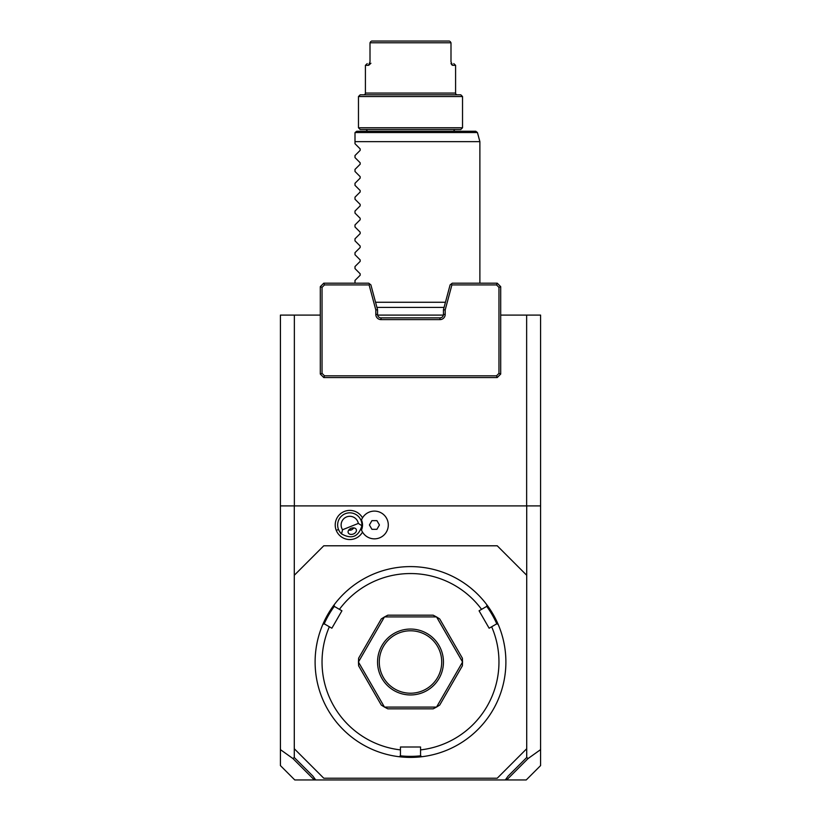 <?xml version="1.0" encoding="UTF-8"?>
<svg xmlns="http://www.w3.org/2000/svg" width="821" height="821" viewBox="0 0 821 821"><rect width="100%" height="100%" fill="white"/><g stroke="black" fill="none" stroke-linecap="round" stroke-linejoin="round"><path stroke-width="1.23" d="M280.413 749.624L292.912 758.532L294.287 757.506L312.945 776.153L315.695 779.95L294.77 779.95L280.413 765.593L280.413 315.1L320.303 315.1M377.619 315.1L443.381 315.1M500.697 315.1L540.587 315.1L540.587 505.9L280.413 505.9M506.29 778.595L506.773 779.95L526.23 779.95L540.587 765.593L540.587 505.9M315.695 779.95L505.305 779.95L508.055 776.153L526.713 757.506L526.713 505.9M526.713 757.506L528.088 758.532L540.587 749.624M526.713 575.275L497.228 545.791L323.772 545.791L294.287 575.275L294.287 505.9M342.552 529.75L358.325 523.429A8.672 8.672 0 0 0 346.565 516.932A8.672 8.672 0 0 0 342.552 529.75L341.546 533.886A12.141 12.141 0 0 1 338.519 529.494L336.261 530.397A14.583 14.583 0 0 1 343.506 511.822A14.583 14.583 0 0 1 362.513 517.856M336.261 530.397A14.583 14.583 0 0 0 362.513 532.1M294.287 757.506L294.287 748.731L323.772 778.216L497.228 778.216L526.713 748.731M294.287 575.275L294.287 748.731M421.727 756.736A95.4 95.4 0 0 0 498.152 624.36L496.674 623.868L491.646 626.772A88.463 88.463 0 0 1 420.557 749.891L420.557 755.71L421.727 756.736A95.4 95.4 0 0 1 399.273 756.736A95.4 95.4 0 0 0 410.5 757.403M502.524 636.87L502.811 637.927M502.821 637.958L503.509 640.78M503.991 643.028L504.156 643.859M504.628 646.476L503.796 642.104M491.646 626.772L489.131 628.219L479.074 610.793L486.617 606.442L486.935 604.913A95.4 95.4 0 0 1 498.152 624.36M477.483 594.076L476.016 592.659M474.384 591.151L471.008 588.257M486.935 604.913A95.4 95.4 0 0 0 410.5 566.603L410.5 566.603A95.4 95.4 0 0 0 334.065 604.913L334.383 606.442L341.926 610.793L331.869 628.219L324.326 623.868L322.848 624.36A95.4 95.4 0 0 1 334.065 604.913M434.75 754.263L435.294 754.119M435.828 753.976L436.362 753.832M436.885 753.678L437.398 753.534M440.169 752.672L444.11 751.287M420.557 749.891L420.557 746.997L400.443 746.997L400.443 749.891A88.463 88.463 0 0 1 329.354 626.772M400.32 755.813A94.353 94.353 0 0 0 420.68 755.813M386.25 754.263L385.182 753.976M383.612 753.534L384.125 753.678M384.639 753.832L385.172 753.976M343.517 594.076L345.62 592.064M347.324 590.525L347.96 589.971M349.992 588.257L346.616 591.151M318.476 636.87L318.189 637.927M318.179 637.958L317.686 639.939M317.204 642.104L316.372 646.476M322.848 624.36A95.4 95.4 0 0 0 399.273 756.736L400.443 755.71L400.443 749.891M324.172 623.919A94.353 94.353 0 0 1 334.352 606.288M481.578 609.346A88.463 88.463 0 0 0 339.422 609.346M384.423 707.035A52.031 52.031 0 0 0 384.536 707.097A52.031 52.031 0 0 1 384.423 707.035L381.283 705.065L358.603 665.78L358.469 662.075A52.031 52.031 0 0 1 358.469 661.942A52.031 52.031 0 0 0 358.469 662.075L384.423 707.035M384.536 616.91A52.031 52.031 0 0 0 384.423 616.971A52.031 52.031 0 0 1 384.536 616.91L387.82 615.175L433.18 615.175L436.464 616.91L384.536 616.91M436.577 616.971A52.031 52.031 0 0 0 436.464 616.91A52.031 52.031 0 0 1 436.577 616.971L439.717 618.942L462.397 658.226L462.531 661.942L436.577 616.971M462.531 662.075A52.031 52.031 0 0 0 462.531 661.942A52.031 52.031 0 0 1 462.531 662.075L462.397 665.78L439.717 705.065L436.577 707.035L462.531 662.075M436.464 707.097A52.031 52.031 0 0 0 436.577 707.035A52.031 52.031 0 0 1 436.464 707.097L433.18 708.831L387.82 708.831L384.536 707.097L436.464 707.097M486.648 606.288A94.353 94.353 0 0 1 496.828 623.919M358.469 661.942L358.603 658.226L381.283 618.942L384.423 616.971L358.469 661.942M410.5 694.956A32.953 32.953 0 0 1 377.547 662.003A32.953 32.953 0 0 1 410.5 629.05A32.953 32.953 0 0 1 443.453 662.003A32.953 32.953 0 0 1 410.5 694.956M410.5 630.785A31.219 31.219 0 0 1 441.719 662.003A31.219 31.219 0 0 1 410.5 693.222A31.219 31.219 0 0 1 379.281 662.003A31.219 31.219 0 0 1 410.5 630.785M507.029 779.591L528.088 758.532M506.773 779.95L505.305 779.95M292.912 758.532L313.971 779.591L314.71 778.595M361.486 529.986A12.715 12.715 0 0 0 361.486 519.97A13.875 13.875 0 0 1 382.781 513.905A13.875 13.875 0 0 1 382.781 536.051A13.875 13.875 0 0 1 361.486 529.986M362.061 531.279A13.875 13.875 0 0 0 383.15 535.764A13.875 13.875 0 0 0 383.15 514.192A13.875 13.875 0 0 0 362.061 518.677M369.419 524.978L371.923 529.309L376.921 529.309L379.425 524.978L376.921 520.637L371.923 520.637L369.419 524.978M338.519 529.494A12.141 12.141 0 0 1 345.272 513.71A12.141 12.141 0 0 1 361.907 525.727L358.325 523.429M341.546 533.886C351.706 539.582 358.49 536.862 361.907 525.727M353.399 533.989A4.341 3.068 158.2 0 0 356.283 529.524A4.341 3.068 158.2 0 0 351.121 528.293A4.341 3.068 158.2 0 0 348.237 532.757A4.341 3.068 158.2 0 0 353.399 533.989M351.727 529.812A5.203 5.203 0 0 1 348.74 530.079L351.727 529.812L354.067 527.944A5.203 5.203 0 0 1 354.036 527.985M526.641 505.9L526.641 315.1M294.359 315.1L294.359 505.9M500.697 286.652L497.228 283.183L452.299 283.183L450.113 284.866L443.453 309.722L443.453 314.412A3.469 3.469 0 0 1 439.984 317.881L381.016 317.881A3.469 3.469 0 0 1 377.547 314.412L377.547 309.722L370.887 284.866L368.701 283.183L323.772 283.183L324.49 284.918L322.037 287.371L322.037 373.36L320.303 374.078L323.772 377.547L497.228 377.547L500.697 374.078L498.963 373.36L498.963 287.371L500.697 286.652L500.697 374.078M324.49 284.918L369.101 284.918L369.789 284.025M322.037 373.36L324.49 375.813L496.51 375.813L498.963 373.36M498.963 287.371L496.51 284.918L451.899 284.918L445.187 309.958L445.187 314.412A5.203 5.203 0 0 1 439.984 319.615L381.016 319.615A5.203 5.203 0 0 1 375.813 314.412L375.813 309.958L369.101 284.918M377.547 309.722L375.813 309.958M443.453 309.722L445.187 309.958M497.228 283.183L496.51 284.918M451.211 284.025L451.899 284.918M323.772 283.183L320.303 286.652L322.037 287.371M320.303 374.078L320.303 286.652M323.772 377.547L324.49 375.813M497.228 377.547L496.51 375.813M375.546 302.272L445.454 302.272M355 283.183L355 280.413L360.162 275.251L360.162 273.783L355 268.611L355 266.538L360.162 261.376L360.162 259.898L355 254.736L355 252.663L360.162 247.501L360.162 246.023L355 240.861L355 238.788L360.162 233.626L360.162 232.148L355 226.986L355 224.913L360.162 219.751L360.162 218.273L355 213.111L355 211.038L360.162 205.866L360.162 204.398L355 199.236L355 197.163L360.162 191.991L360.162 190.523L355 185.361L355 183.288L360.162 178.116L360.162 176.648L355 171.476L355 169.403L360.162 164.241L360.162 162.774L355 157.601L355 155.528L360.162 150.366L360.162 148.899L355 143.726L355 132.981L355 141.653L479.885 141.653L479.885 283.183M355.052 132.53L356.735 131.247L475.759 131.247L477.432 132.53L355.052 132.53M453.859 131.247A1.734 1.734 0 0 1 455.593 129.513M367.141 131.247A1.734 1.734 0 0 0 365.407 129.513M460.797 129.513L360.203 129.513L358.469 127.778L462.531 127.778L460.797 129.513M358.469 127.778L358.469 96.55L462.531 96.55L462.531 127.778M358.469 96.55L360.203 94.815L460.797 94.815L462.531 96.55M363.672 94.815A1.734 1.734 0 0 0 365.407 93.081L455.593 93.081A1.734 1.734 0 0 0 457.328 94.815M454.752 65.331L452.576 65.331L450.996 61.862L450.996 42.784L370.004 42.784L370.004 61.862L368.424 65.331L365.407 65.331L365.407 93.081M370.928 63.238L369.019 65.044L369.614 64.059M451.386 64.059L452.576 65.331L451.642 64.705M453.746 63.597L455.593 65.331L455.593 93.081M367.254 63.597L365.407 65.331L366.289 65.331M370.045 63.597C366.176 63.597 366.176 63.597 370.045 63.597M450.996 42.784L450.216 41.543L450.996 42.784L450.996 61.862M370.004 61.862L370.004 42.784L370.784 41.543L370.004 42.784M450.955 63.597C454.824 63.597 454.824 63.597 450.955 63.597M371.564 41.05L449.436 41.05M361.066 520.463L361.599 520.247M375.813 314.412L377.547 314.412M381.016 319.615L381.016 317.881M439.984 319.615L439.984 317.881M445.187 314.412L443.453 314.412M376.921 307.403L444.079 307.403M477.432 132.53L479.885 141.653"/></g></svg>
